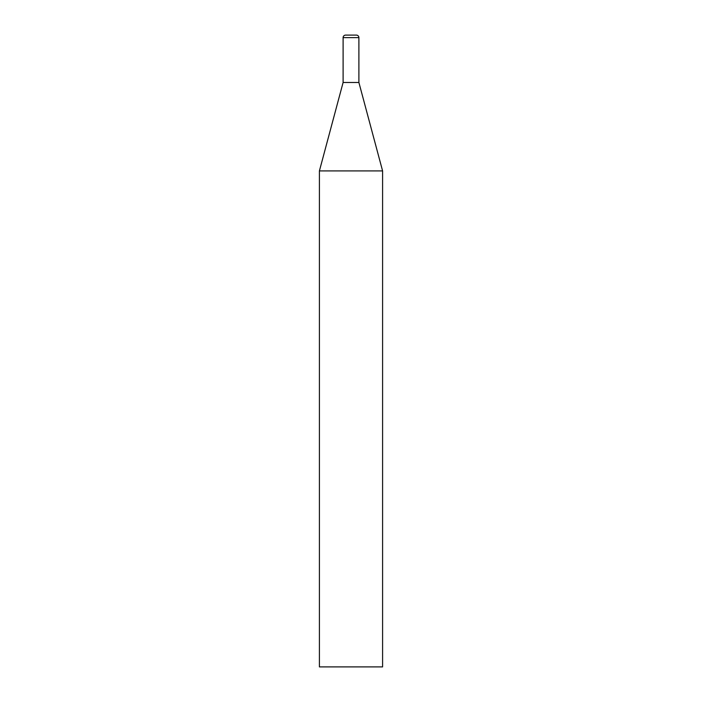 <?xml version="1.0" encoding="UTF-8"?>
<svg xmlns="http://www.w3.org/2000/svg" width="702" height="702" viewBox="0 0 702 702"><rect width="100%" height="100%" fill="white"/><g stroke="black" fill="none" stroke-linecap="round" stroke-linejoin="round"><path stroke-width="1.05" d="M382.59 170.911L319.41 170.911L319.41 666.9L382.59 666.9L382.59 170.911L358.897 82.485L343.102 82.485L343.102 37.627A2.527 2.527 0 0 1 345.63 35.1L356.37 35.1A2.527 2.527 0 0 1 358.897 37.627L358.897 82.485M343.102 37.627L358.897 37.627M343.102 82.485L319.41 170.911"/></g></svg>
